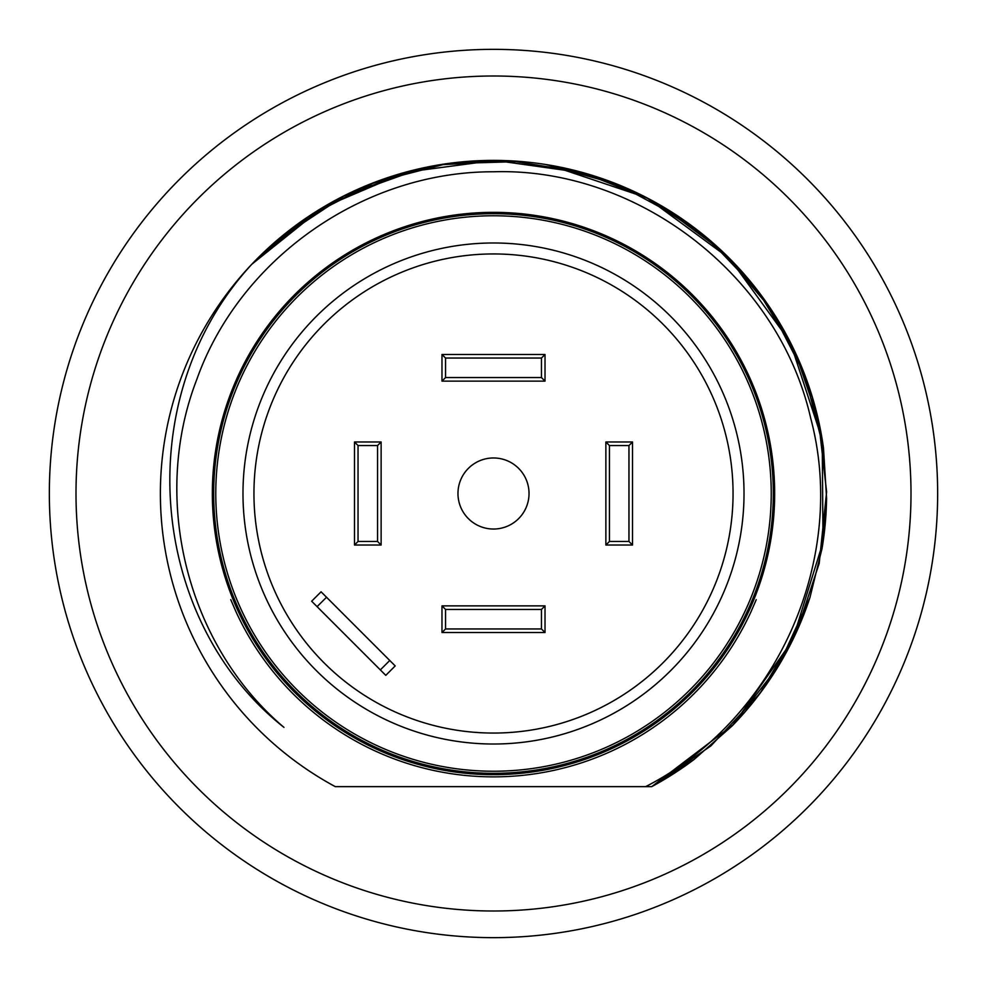 <?xml version="1.0" encoding="UTF-8"?>
<svg xmlns="http://www.w3.org/2000/svg" width="987" height="987" viewBox="0 0 987 987"><rect width="100%" height="100%" fill="white"/><g stroke="black" fill="none" stroke-linecap="round" stroke-linejoin="round"><path stroke-width="1.48" d="M937.65 493.5A444.15 444.15 0 0 0 493.5 49.35A444.15 444.15 0 0 0 49.35 493.5A444.15 444.15 0 0 0 493.5 937.65A444.15 444.15 0 0 0 937.65 493.5M549.599 165.15L646.991 197.856L729.788 258.705L790.106 341.884L822.208 439.486L823.022 542.233L792.499 640.341L733.526 724.483L651.716 786.639L694.206 759.361L651.716 786.639L645.597 786.639L651.716 786.639L645.597 786.639L651.716 786.639L645.597 786.639L651.716 786.639L710.911 745.888L759.978 693.38L796.645 631.581L819.21 563.355L826.612 491.871L818.507 420.462L795.288 352.458L758.016 291.017L708.432 239.002L648.841 198.831L582.034 172.367L511.093 160.856L439.338 164.817L370.1 184.088L306.612 217.757L251.821 264.245L280.53 237.361L251.821 264.245L308.697 216.35L374.776 182.262L446.778 163.682L521.111 161.535M732.033 726.013L778.348 666.213L809.957 597.505L778.348 666.213L732.033 726.013L694.231 759.348L732.033 726.013A333.112 333.112 0 0 0 809.957 597.493L822.023 548.599L826.575 498.287L822.023 548.587L809.957 597.505M683.103 219.607L618.491 184.729L547.81 164.841L599.072 177.561L647.682 198.214L692.418 226.307L732.157 261.111L765.887 301.751L792.771 347.214L812.141 396.367L823.479 447.95L804.812 374.986L770.23 308.067L721.497 250.649L661.117 205.629M584.205 172.972L494.795 160.387L405.299 172.281L322.268 207.763L251.821 264.245A333.112 333.112 0 0 0 335.284 786.639L651.716 786.639L645.597 786.639L651.716 786.639L710.911 745.888L759.978 693.38L796.645 631.569L819.21 563.343L826.612 491.859L818.507 420.45L795.275 352.445L757.991 291.005L708.407 238.99L648.817 198.819L581.997 172.355L511.056 160.856L439.314 164.829L370.088 184.088L306.612 217.757L251.821 264.245C129.05 397.354 147.742 619.688 283.972 727.382C187.715 646.004 150.16 500.039 196.746 379.576C239.125 259.741 362.5 171.417 493.5 171.775C638.281 167.259 778.644 276.138 810.697 418.229C848.302 558.926 776.572 720.016 645.597 786.639L651.716 786.639L645.597 786.639L651.716 786.639L645.597 786.639L651.716 786.639L645.597 786.639L651.716 786.639L645.597 786.639L651.716 786.639L645.597 786.639L651.716 786.639L679.969 769.539M177.635 599.294L177.278 598.221L177.635 599.294M165.113 549.389L164.644 546.564M160.523 503.123L160.437 499.459L160.523 503.123M163.373 448.962L163.694 446.667L163.373 448.962M421.486 168.271L342.612 196.524L421.486 168.271L370.1 184.088L421.486 168.271L370.1 184.088L421.486 168.271L345.154 195.241L277.569 239.853M521.272 161.547L450.393 163.188L521.272 161.547L450.393 163.188L521.272 161.547L467.826 161.375M547.847 164.854L608.893 181.016L547.834 164.854L608.893 181.016L547.834 164.854L595.482 176.389L547.834 164.854M680.055 217.535L693.479 227.096L680.055 217.535M748.183 278.79L758.954 292.251L748.183 278.79M450.22 163.213L521.296 161.547M648.04 198.399L697.661 230.292L740.892 270.426L702.608 234.203M738.732 268.057L740.213 269.673L738.732 268.057M767.096 303.478L793.745 349.213L812.832 398.662L793.745 349.213L767.096 303.478M823.479 447.95L826.575 498.287L823.479 447.95A333.112 333.112 0 0 0 325.291 205.975M790.624 644.104L764.506 687.199L790.624 644.104M264.047 252.018L324.871 206.221M347.708 193.983L420.943 168.382M449.69 163.287L520.84 161.51M545.712 164.508L599.047 177.549L649.52 199.189M650.482 199.695L671.999 212.254M177.253 598.134L177.031 597.468M164.952 548.427L164.471 545.54M160.499 501.877L160.425 498.176M379.687 180.436L444.643 163.99M479.176 160.696L521.457 161.56L479.176 160.696M443.731 164.126L376.466 181.62M305.97 218.189L284.787 233.882M263.184 252.845L251.821 264.245L280.53 237.361L251.821 264.245A333.112 333.112 0 0 1 325.216 206.024M744.877 712.071L764.012 687.89M160.523 502.963L160.449 499.891M289.438 230.205L286.785 232.29L289.438 230.205M160.387 495.449L160.425 498.842L160.387 495.449M826.575 498.275A333.112 333.112 0 0 1 826.563 499.188M826.563 499.237A333.112 333.112 0 0 1 822.023 548.599M694.231 759.348A333.112 333.112 0 0 1 651.716 786.639M691.356 295.644A279.815 279.815 0 0 0 213.685 493.5A279.815 279.815 0 0 0 493.5 773.314A279.815 279.815 0 0 0 691.356 295.644M774.659 493.5A281.159 281.159 0 0 1 493.5 774.659A281.159 281.159 0 0 1 212.341 493.5A281.159 281.159 0 0 1 493.5 212.341A281.159 281.159 0 0 1 774.659 493.5M773.314 493.5A279.815 279.815 0 0 1 493.5 773.314A279.815 279.815 0 0 1 213.685 493.5A279.815 279.815 0 0 1 493.5 213.685A279.815 279.815 0 0 1 773.314 493.5A279.815 279.815 0 0 1 493.5 773.314A279.815 279.815 0 0 1 213.685 493.5A279.815 279.815 0 0 1 493.5 213.685A279.815 279.815 0 0 1 773.314 493.5M662.894 324.106A239.57 239.57 0 0 0 324.106 324.106A239.57 239.57 0 0 0 324.106 662.894A239.57 239.57 0 0 0 662.894 662.894A239.57 239.57 0 0 0 662.894 324.106M670.642 316.358A250.513 250.513 0 0 0 316.358 316.358A250.513 250.513 0 0 0 316.358 670.642A250.513 250.513 0 0 0 670.642 670.642A250.513 250.513 0 0 0 670.642 316.358M215.771 493.5A277.729 277.729 0 0 1 689.888 297.112A277.729 277.729 0 0 1 689.888 689.888A277.729 277.729 0 0 1 215.771 493.5M493.5 75.999A417.501 417.501 0 0 1 911.001 493.5A417.501 417.501 0 0 1 493.5 911.001A417.501 417.501 0 0 1 75.999 493.5A417.501 417.501 0 0 1 493.5 75.999M321.083 591.805L326.524 597.246L317.098 606.66L311.658 601.219L321.083 591.805M389.754 660.476L395.195 665.917L385.781 675.342L380.34 669.902L389.754 660.476L326.524 597.246M317.098 606.66L380.34 669.902M529.032 493.5A35.532 35.532 0 0 1 493.5 529.032A35.532 35.532 0 0 1 457.968 493.5A35.532 35.532 0 0 1 493.5 457.968A35.532 35.532 0 0 1 529.032 493.5M609.435 541.456L605.87 545.021L605.87 441.979L609.435 445.544L628.953 445.544L628.953 541.456L609.435 541.456L609.435 445.544M628.953 445.544L632.519 441.979L605.87 441.979M632.519 441.979L632.519 545.021L628.953 541.456M605.87 545.021L632.519 545.021M445.544 609.435L441.979 605.87L545.021 605.87L541.456 609.435L541.456 628.953L445.544 628.953L445.544 609.435L541.456 609.435M541.456 628.953L545.021 632.519L545.021 605.87M545.021 632.519L441.979 632.519L445.544 628.953M441.979 605.87L441.979 632.519M377.565 445.544L381.13 441.979L381.13 545.021L377.565 541.456L358.047 541.456L358.047 445.544L377.565 445.544L377.565 541.456M358.047 541.456L354.481 545.021L381.13 545.021M354.481 545.021L354.481 441.979L358.047 445.544M381.13 441.979L354.481 441.979M541.456 377.565L545.021 381.13L441.979 381.13L445.544 377.565L445.544 358.047L541.456 358.047L541.456 377.565L445.544 377.565M445.544 358.047L441.979 354.481L441.979 381.13M441.979 354.481L545.021 354.481L541.456 358.047M545.021 381.13L545.021 354.481M750.947 611.891L756.239 599.652L750.947 611.891A283.368 283.368 0 0 1 236.053 611.891A283.368 283.368 0 0 0 750.947 611.891M230.761 599.652L236.053 611.891L230.761 599.652"/></g></svg>
